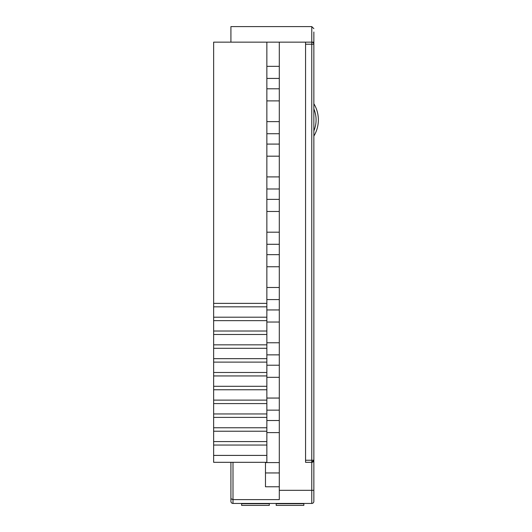 <?xml version="1.0" encoding="UTF-8"?>
<svg xmlns="http://www.w3.org/2000/svg" width="532" height="532" viewBox="0 0 532 532"><rect width="100%" height="100%" fill="white"/><g stroke="black" fill="none" stroke-linecap="round" stroke-linejoin="round"><path stroke-width="0.8" d="M313.853 32.006L313.853 501.144M313.853 42.148L311.779 42.148L311.779 26.6L313.853 28.675L311.779 26.6L230.921 26.6L311.779 26.6M313.853 108.867A28.429 28.429 0 0 1 313.853 130.919M313.853 136.079A31.335 31.335 0 0 0 313.853 103.707M313.853 501.37A2.075 2.075 0 0 1 311.779 503.445L232.996 503.445A2.075 2.075 0 0 1 230.921 501.37L230.921 462.321M305.561 42.148L311.779 42.148A2.075 2.075 0 0 1 313.853 44.223L305.561 44.223L305.561 42.148L279.3 42.148L279.3 499.615L232.996 499.615L230.921 498.71M279.3 420.513L266.858 420.513M266.858 410.145L279.3 410.145M266.858 432.609L279.3 432.609M279.3 472.948L265.475 472.948L265.475 486.773L279.3 486.773M279.3 398.056L266.858 398.056M266.858 377.321L279.3 377.321M279.3 365.225L266.858 365.225M266.858 354.857L279.3 354.857M279.3 342.768L266.858 342.768M266.858 322.033L279.3 322.033M279.3 309.943L266.858 309.943M266.858 299.576L279.3 299.576M279.3 287.48L266.858 287.48M266.858 266.751L279.3 266.751M279.3 254.655L266.858 254.655M266.858 244.288L279.3 244.288M279.3 232.191L266.858 232.191M266.858 211.463L279.3 211.463M279.3 199.367L266.858 199.367M266.858 189L279.3 189M279.3 176.91L266.858 176.91M266.858 156.175L279.3 156.175M279.3 144.086L266.858 144.086M266.858 133.718L279.3 133.718M279.3 121.622L266.858 121.622M266.858 100.894L279.3 100.894M279.3 88.797L266.858 88.797M266.858 78.43L279.3 78.43M279.3 66.334L266.858 66.334M279.3 42.148L213.645 42.148L213.645 303.373L266.858 303.373L266.858 462.321L213.645 462.321L213.645 455.412L266.858 455.412M266.858 306.831L213.645 306.831L213.645 317.198L266.858 317.198M266.858 320.65L213.645 320.65L213.645 331.017L266.858 331.017M266.858 334.475L213.645 334.475L213.645 344.836L266.858 344.836M266.858 348.294L213.645 348.294L213.645 358.661L266.858 358.661M266.858 362.112L213.645 362.112L213.645 372.48L266.858 372.48M266.858 375.938L213.645 375.938L213.645 386.305L266.858 386.305M266.858 389.757L213.645 389.757L213.645 400.124L266.858 400.124M266.858 403.582L213.645 403.582L213.645 413.949L266.858 413.949M266.858 417.401L213.645 417.401L213.645 427.768L266.858 427.768M266.858 431.226L213.645 431.226L213.645 441.587L266.858 441.587M266.858 445.045L213.645 445.045L213.645 455.412M230.921 26.6L230.921 42.148M230.921 496.263L230.921 501.031M311.779 503.445L311.779 462.321L305.561 462.321L305.561 460.247L313.853 460.247L311.779 462.321A2.075 2.075 0 0 0 313.853 460.247M266.858 42.148L266.858 303.373M305.561 44.223L305.561 460.247M265.475 472.948L265.475 462.581L279.3 462.581M213.645 445.045L213.645 441.587M213.645 431.226L213.645 427.768M213.645 417.401L213.645 413.949M213.645 403.582L213.645 400.124M213.645 389.757L213.645 386.305M213.645 375.938L213.645 372.48M213.645 362.112L213.645 358.661M213.645 348.294L213.645 344.836M213.645 334.475L213.645 331.017M213.645 320.65L213.645 317.198M213.645 306.831L213.645 303.373M269.278 503.445L269.278 505.4L241.634 505.4L241.634 503.445M303.832 503.445L303.832 505.4L276.188 505.4L276.188 503.445M232.996 462.321L232.996 503.445M313.853 490.318L279.3 490.318M311.779 42.148L311.779 462.321M269.278 503.718L241.634 503.718M303.832 503.718L276.188 503.718"/></g></svg>
